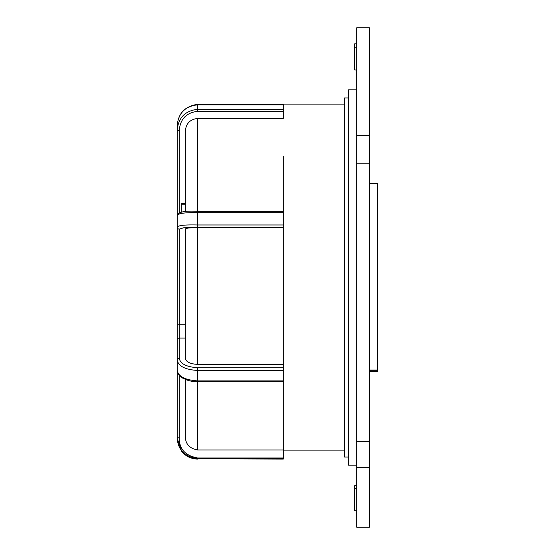 <?xml version="1.0" encoding="UTF-8"?>
<svg xmlns="http://www.w3.org/2000/svg" width="555" height="555" viewBox="0 0 555 555"><rect width="100%" height="100%" fill="white"/><g stroke="black" fill="none" stroke-linecap="round" stroke-linejoin="round"><path stroke-width="0.83" d="M283.293 156.184L283.293 211.351L283.293 156.184M179.251 212.669L179.251 130.522C180.167 119.158 186.286 112.748 197.615 111.305L283.293 111.305L283.293 118.451L197.615 118.451L197.615 211.351L283.293 211.351L283.293 364.399L283.293 227.744L197.615 227.744L197.615 364.399L283.293 364.399L283.293 449.973L283.293 381.771L197.615 381.771L197.615 449.973L283.293 449.973L283.293 459.068L197.615 458.756C184.17 456.508 177.371 449.203 177.212 436.84L177.212 339.965M283.293 111.305L283.293 104.742L197.615 104.742C185.127 106.054 178.328 112.984 177.212 125.513L177.212 130.106L177.212 125.513C178.363 113.13 185.169 106.241 197.615 104.84L197.615 104.097L283.293 104.097L283.293 104.742L283.293 104.097L344.495 104.097M348.575 97.978L344.495 97.978L344.495 457.022L348.575 457.022M377.546 337.704L377.546 218.719M377.546 219.315L377.546 222.014M377.546 222.999L377.546 226.988M377.546 228.348L377.546 233.502M377.546 235.181L377.546 241.356M377.546 243.305L377.546 250.305M377.546 252.47L377.546 260.08M377.546 262.39L377.546 270.389M377.546 272.776L377.546 280.906M377.546 283.3L377.546 291.326M377.546 293.65L377.546 301.323M377.546 303.509L377.546 310.592M377.546 312.576L377.546 318.861M377.546 320.582L377.546 325.875M377.546 327.27L377.546 331.418M377.546 332.452L377.546 335.317M377.546 335.962L377.546 337.468M377.788 332.389L377.788 331.481M377.788 335.928L377.788 335.359M377.788 319.382L377.788 320.471M377.788 311.737L377.788 310.724M377.788 242.563L377.788 242.077M377.664 250.437L377.664 251.568M377.788 219.274L377.788 218.753M377.788 222.937L377.788 222.069M377.788 228.258L377.788 227.071M377.788 235.077L377.788 233.606M377.788 243.18L377.788 241.474M377.664 311.445L377.788 312.451M377.788 327.186L377.788 325.965M377.664 302.26L377.664 301.642M377.664 292.534L377.788 293.505M377.788 292.534L377.664 291.881M377.788 291.472L377.788 291.881M377.664 282.356L377.788 283.147M377.788 282.356L377.664 281.683M377.788 281.059L377.788 281.683M377.664 272.026L377.664 271.353M377.788 270.535L377.788 271.353M377.664 261.863L377.788 262.244M377.788 261.863L377.664 261.218M377.788 260.226L377.788 261.218M377.664 252.178L377.788 251.568M377.788 241.626L377.664 242.66M377.788 311.681L377.788 311.23M197.615 118.451C190.108 119.325 186.022 123.494 185.37 130.966L185.37 211.594L185.37 204.219L181.291 204.219L181.291 203.387L185.37 203.387M185.37 379.447L185.37 436.417L185.37 379.447M197.615 364.399C190.185 363.955 186.105 361.943 185.37 358.377L185.37 338.05L179.251 338.05L179.251 358.329C180.306 363.802 186.425 366.938 197.615 367.729L283.293 367.729M185.37 358.377L185.37 229.055C186.05 228.077 190.129 227.64 197.615 227.744M177.212 352.099L177.212 227.092C178.363 225.372 185.169 224.671 197.615 224.983L197.615 227.612L283.293 227.612L194.576 227.612L183.615 227.793L179.251 229.104L179.251 324.286L185.37 324.286M177.212 371.614L177.212 436.84A2.04 1.068 0 0 0 179.251 437.916C179.209 449.037 185.328 455.717 197.615 457.965L283.293 457.965M197.615 449.973C189.435 448.426 185.356 443.91 185.37 436.417M179.251 229.104A2.04 2.012 0 0 1 177.212 227.092L177.212 204.164M283.293 212.662L197.615 212.662C185.12 212.433 178.322 213.356 177.212 215.43C178.335 211.913 185.134 210.553 197.615 211.351L197.615 224.983L283.293 224.983M283.293 370.476L197.615 370.476C185.231 369.658 178.432 366.21 177.212 360.139A2.04 1.811 0 0 1 179.251 358.329M197.615 367.729L197.615 381.771C194.479 381.889 190.851 381.292 186.716 379.967C182.512 377.733 179.043 377.893 177.212 370.449C178.412 376.567 185.21 380.043 197.615 380.89L283.293 380.89M178.481 445.714L177.212 438.436L181.762 451.513C185.911 456.411 191.191 458.929 197.615 459.068M177.212 242.264L177.212 367.618M283.293 109.307L197.615 109.307C185.12 110.771 178.322 117.709 177.212 130.106L177.212 229.742M179.251 130.522A2.04 0.416 180 0 1 177.212 130.106M181.291 212.059L181.291 204.219M369.387 527.25L369.387 467.421L356.733 467.421L356.733 527.25L369.387 527.25M369.387 163.843L356.733 163.843L356.733 27.75L369.387 27.75L369.387 467.421M356.733 467.421L356.733 441.655L369.387 441.655M356.733 163.843L356.733 441.655M369.387 183.656L377.546 183.656L377.546 370.858L369.387 370.858M369.387 371.344L377.546 371.344L377.546 370.858M377.546 370.012L369.387 370.012M356.733 465.187L348.575 465.187L348.575 89.813L356.733 89.813M356.733 488.289L354.694 488.289L354.694 485.66L356.733 485.66M354.694 485.66L356.733 485.396M354.694 488.289L354.694 510.808L356.733 510.808M354.694 488.553L356.733 488.553M356.733 69.999L354.694 69.999L354.694 43.796L356.733 43.796M354.694 47.744L356.733 47.744M179.251 375.312L179.251 437.916M283.293 458.756L197.615 458.756L197.615 457.965M177.212 324.023L179.251 324.286L179.251 338.05A2.04 2.026 0 0 0 177.212 340.083M197.615 227.612L194.583 227.612M197.615 111.305L197.615 104.84L283.293 104.84M356.733 135.364L369.387 135.364M344.495 450.903L283.293 450.903M194.576 227.612L195.041 227.612M197.615 211.351L283.293 211.351M197.615 104.097L191.565 105.693"/></g></svg>
